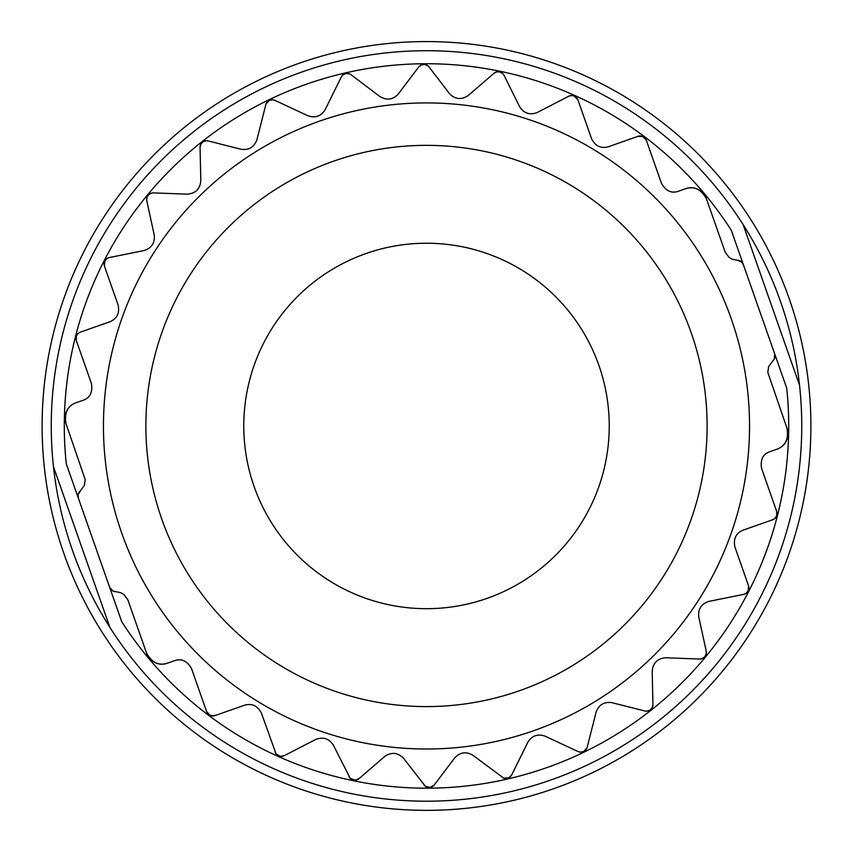 <?xml version="1.0" encoding="UTF-8"?>
<svg xmlns="http://www.w3.org/2000/svg" width="853" height="853" viewBox="0 0 853 853"><rect width="100%" height="100%" fill="white"/><g stroke="black" fill="none" stroke-linecap="round" stroke-linejoin="round"><path stroke-width="1.28" d="M53.462 466.698L109.888 627.381A375.256 375.256 0 0 1 302.175 71.908A375.256 375.256 0 0 1 799.538 385.225L743.112 224.542L799.538 385.225A375.256 375.256 0 0 1 109.888 627.381L53.462 466.698M609.234 425.967A182.734 182.734 0 0 0 335.133 267.714A182.734 182.734 0 0 0 335.133 584.209A182.734 182.734 0 0 0 609.234 425.967M691.271 332.99A280.626 280.626 0 0 1 374.627 701.752A280.626 280.626 0 0 1 213.602 243.148A280.626 280.626 0 0 1 691.271 332.99M731.298 318.937A323.042 323.042 0 0 1 366.79 743.443A323.042 323.042 0 0 1 181.412 215.51A323.042 323.042 0 0 1 731.298 318.937A323.042 323.042 0 0 0 181.412 215.51A323.042 323.042 0 0 0 366.79 743.443A323.042 323.042 0 0 0 731.298 318.937M115.784 591.683A6.525 6.525 0 0 1 109.653 587.322L112.991 591.044L120.945 592.771L123.952 594.594L127.822 599.787L146.599 653.227C152.111 662.781 159.042 666.118 167.401 663.207A16.314 16.314 0 0 1 146.599 653.227M167.401 663.207L174.876 660.585C181.614 658.303 187.159 660.968 191.52 668.571L206.629 711.615L210.019 715.358L214.945 715.603A6.525 6.525 0 0 1 206.629 711.615M179.94 659.87A13.051 13.051 0 0 0 177.968 659.902M214.945 715.603L244.768 705.132C252.136 703.192 257.681 705.857 261.413 713.129L276.009 753.807L280.328 756.366L284.23 755.705A6.525 6.525 0 0 1 275.082 752.069M284.23 755.705L315.727 739.444C323.191 736.597 329.087 738.527 333.406 745.245L350.188 778.288L355.008 780.186L359.07 778.608A6.525 6.525 0 0 1 348.952 776.571M359.07 778.608L384.714 756.44C391.57 751.824 397.871 752.474 403.618 758.392L425.487 786.402L430.317 787.383L434.305 784.909A6.525 6.525 0 0 1 423.92 784.941M434.305 784.909L454.745 757.869C460.066 752.143 466.154 751.301 473.031 755.331L503.76 778.171L508.868 777.797L511.725 774.887A6.525 6.525 0 0 1 501.937 777.2M511.725 774.887L527.868 742.206C532.005 735.649 537.742 733.633 545.088 736.16L578.121 751.568L580.136 752.143L583.697 751.546L587.056 747.793L596.098 712.116C598.923 704.685 604.212 701.539 611.964 702.669L644.815 710.986L646.947 711.167L650.103 710.048L652.193 707.702L652.94 704.514L652.193 671.098C652.971 662.909 657.482 658.463 665.724 657.77L699.599 659.028L701.72 658.761L704.578 657.002L706.124 654.283L706.22 651.116L698.767 616.954C697.935 609.031 701.326 603.839 708.95 601.376L743.688 594.37L745.65 593.635L748.166 591.012L748.55 585.819L734.881 546.869C733.239 538.883 735.894 533.328 742.867 530.235L772.69 519.765L774.663 518.656L776.646 515.894L776.688 511.437L761.58 468.404C760.215 459.767 762.881 454.222 769.566 451.77L777.051 449.136C785.378 446.204 788.705 439.274 787.042 428.345L767.817 372.43L768.66 366.438L774.279 359.028L774.673 353.814L786.722 388.126A362.194 362.194 0 0 1 121.702 621.634L78.327 498.109L78.103 494.612L80.385 490.87A6.525 6.525 0 0 0 78.327 498.109L66.278 463.808A362.194 362.194 0 0 1 731.298 230.289L743.347 264.601A6.525 6.525 0 0 0 737.216 260.24L732.055 259.163L729.048 257.339L725.178 252.136L706.401 198.706A16.314 16.314 0 0 0 685.599 188.716L678.124 191.339C671.386 193.62 665.841 190.955 661.48 183.352L646.371 140.318A6.525 6.525 0 0 0 638.055 136.32L608.232 146.791C600.864 148.731 595.319 146.076 591.587 138.804L577.918 99.854A6.525 6.525 0 0 0 568.77 96.218L537.273 112.479C529.809 115.326 523.913 113.396 519.594 106.678L504.048 75.352A6.525 6.525 0 0 0 494.665 72.772M578.121 751.568A6.525 6.525 0 0 0 587.216 747.26M644.815 710.986A6.525 6.525 0 0 0 652.833 705.879M652.854 705.74A6.525 6.525 0 0 0 652.94 704.514M699.599 659.028A6.525 6.525 0 0 0 706.22 651.116M743.688 594.37A6.525 6.525 0 0 0 748.55 585.819M772.69 519.765A6.525 6.525 0 0 0 776.688 511.437M766.197 453.54A13.051 13.051 0 0 1 768.318 452.282M777.051 449.136A16.314 16.314 0 0 0 787.042 428.345M772.615 361.054A6.525 6.525 0 0 0 774.673 353.814L743.347 264.601L741.556 261.924L737.216 260.24M419.516 66.118A6.525 6.525 0 0 0 418.695 67.014L398.255 94.054C392.934 99.78 386.846 100.622 379.969 96.592L351.063 74.723A6.525 6.525 0 0 0 341.275 77.037L325.132 109.717C320.995 116.275 315.258 118.29 307.912 115.763L274.879 100.355L272.864 99.79L269.303 100.377L265.944 104.13L256.902 139.807C254.077 147.238 248.788 150.395 241.036 149.254L208.185 140.937L206.053 140.756L202.897 141.875L200.807 144.221L200.06 147.409L200.807 180.825C200.028 189.025 195.518 193.471 187.276 194.164L153.401 192.895L151.28 193.162L148.422 194.921L146.876 197.651L146.78 200.807L154.233 234.98C155.065 242.892 151.674 248.084 144.05 250.547L109.312 257.553L107.35 258.288L104.834 260.911L104.45 266.115L118.119 305.054C119.761 313.051 117.106 318.596 110.133 321.688L80.31 332.169L78.337 333.267L76.354 336.029L76.312 340.486L91.42 383.519C92.785 392.156 90.119 397.701 83.434 400.164L75.949 402.787C67.632 405.719 64.295 412.649 65.958 423.589L85.183 479.493L84.34 485.485L80.385 490.87M75.949 402.787A16.314 16.314 0 0 0 65.958 423.589M86.803 398.383A13.051 13.051 0 0 1 84.682 399.641M80.31 332.169A6.525 6.525 0 0 0 76.312 340.486M109.312 257.553A6.525 6.525 0 0 0 104.45 266.115M153.401 192.895A6.525 6.525 0 0 0 146.78 200.807M208.185 140.937A6.525 6.525 0 0 0 200.167 146.044M200.146 146.183A6.525 6.525 0 0 0 200.06 147.409M274.879 100.355A6.525 6.525 0 0 0 265.784 104.663M351.063 74.723L349.24 73.753L345.646 73.571L342.874 74.979L341.275 77.037M494.473 72.9A6.525 6.525 0 0 0 493.93 73.326L468.286 95.483C461.43 100.1 455.129 99.449 449.382 93.542L429.08 66.992A6.525 6.525 0 0 0 419.612 66.033M429.08 66.992L427.513 65.521L424.336 64.444L421.243 64.999L418.695 67.014M504.048 75.352L502.812 73.635L499.623 71.887L496.499 71.961L493.93 73.326M577.918 99.854L574.208 95.973L571.158 95.525L568.77 96.218M646.371 140.318L642.981 136.565L638.055 136.32M675.022 192.021A13.051 13.051 0 0 1 673.06 192.053M706.401 198.706C700.889 189.142 693.958 185.805 685.599 188.716M93.606 233.765A384.383 384.383 0 0 0 234.308 758.85A384.383 384.383 0 0 0 759.394 618.158A384.383 384.383 0 0 0 618.692 93.073A384.383 384.383 0 0 0 93.606 233.765"/></g></svg>
